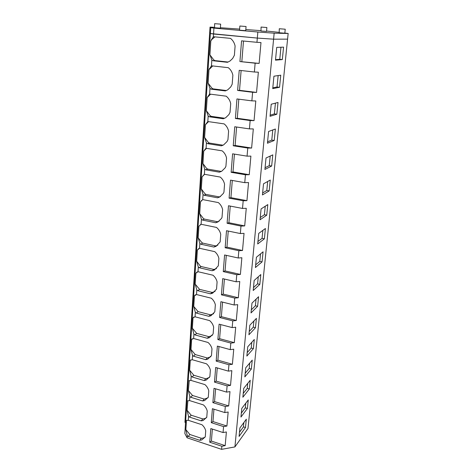 <?xml version="1.0" encoding="UTF-8"?>
<svg xmlns="http://www.w3.org/2000/svg" width="473" height="473" viewBox="0 0 473 473"><rect width="100%" height="100%" fill="white"/><g stroke="black" fill="none" stroke-linecap="round" stroke-linejoin="round"><path stroke-width="0.71" d="M240.095 26.045L246.061 26.506L240.095 26.045M212.992 60.739L211.845 59.982L209.917 54.827L213.731 59.852L214.872 60.603L212.992 60.739L227.424 62.306L229.866 61.123L232.645 58.486L234.395 55.246L235.099 46.041C234.419 42.801 232.876 40.24 230.463 38.354L213.364 36.74L213.542 34.026L257.318 38.082L273.589 39.176L257.318 38.082L210.379 33.53L184.842 433.534L187.142 437.821L187.278 435.698L188.207 436.437L199.777 440.298L201.386 438.305L189.862 434.48L188.207 436.437M221.595 449.35L234.921 446.914L247.994 428.503L287.578 39.135L273.589 39.176L274.157 33.175L257.844 32.01L256.951 42.31L241.561 40.849L239.917 61.561L255.136 63.193L254.373 72.008L239.226 70.311L237.629 90.432L252.612 92.288L251.867 100.855L236.955 98.934L235.406 118.492L250.152 120.568L249.431 128.893L234.75 126.758L233.242 145.779L247.769 148.049L247.066 156.149L232.604 153.82L231.137 172.32L245.446 174.779L244.76 182.655L230.517 180.142L229.092 198.146L243.187 200.783L242.519 208.445L228.489 205.755L227.099 223.28L240.988 226.088L240.343 233.55L226.508 230.694L225.154 247.757L238.847 250.725L238.221 257.992L224.586 254.977L223.268 271.603L236.766 274.718L236.151 281.796L222.706 278.638L221.423 294.839L234.732 298.091L234.135 304.99L220.879 301.697L219.632 317.489L232.757 320.871L232.172 327.594L219.1 324.171L217.876 339.573L230.824 343.085L230.256 349.636L217.361 346.088L216.173 361.112L228.944 364.742L228.388 371.134L215.664 367.468L214.506 382.125L227.111 385.867L226.567 392.105L214.015 388.333L212.88 402.635L225.319 406.478L224.793 412.568L212.401 408.696L211.289 422.661L223.575 426.605L223.055 432.547L210.822 428.573L209.74 442.214L221.867 446.252L221.595 449.35L187.142 437.821M185.505 423.169L184.955 422.164L209.663 32.791L210.414 32.909L209.663 32.791L210.024 27.121L212.596 27.706L210.751 27.671L210.379 33.53L213.542 34.026L213.926 28.102L210.751 27.671M211.118 89.155L209.988 88.398L208.102 83.142L211.857 88.096L212.98 88.853L211.118 89.155L225.331 90.934L227.732 89.835L230.759 86.914L232.184 84.188L232.87 75.242C232.196 72.079 230.676 69.561 228.299 67.68L211.461 65.806L211.845 59.982M206.334 110.676L210.036 115.572L211.147 116.328L209.291 116.784L223.291 118.764L225.656 117.736L228.879 114.602L230.038 112.32L230.706 103.622C230.038 100.536 228.536 98.059 226.195 96.185L209.616 94.062L209.988 88.398M209.291 116.784L208.179 116.027L207.818 121.537L224.155 123.896C226.461 125.759 227.939 128.201 228.595 131.216L227.951 139.671L227.01 141.569L223.64 144.874L221.317 145.838L207.523 143.662L206.423 142.905L206.074 148.268L222.162 150.846C224.439 152.696 225.899 155.103 226.549 158.053L225.923 166.277L225.16 167.844L221.677 171.273L219.389 172.172L205.796 169.819L204.714 169.056L204.371 174.277L220.229 177.068C222.47 178.912 223.912 181.277 224.557 184.163L223.948 192.168L223.339 193.439L219.768 196.963L217.515 197.803L204.117 195.278L203.047 194.521L202.716 199.6L218.349 202.586C220.56 204.425 221.979 206.754 222.617 209.58L222.02 217.373L221.541 218.39L217.911 221.973L215.688 222.753L202.479 220.069L201.427 219.312L201.102 224.267L216.516 227.436C218.692 229.263 220.099 231.557 220.731 234.324L220.152 241.916L216.102 246.332L213.908 247.06L200.883 244.228L199.848 243.471L199.529 248.29L214.73 251.636C216.876 253.457 218.266 255.716 218.887 258.424L218.325 265.82L214.34 270.065L212.176 270.739L199.334 267.759L198.305 267.009L197.998 271.709L212.986 275.215C215.109 277.024 216.48 279.253 217.095 281.908L216.545 289.115L212.619 293.195L210.491 293.816L197.82 290.706L196.809 289.955L196.508 294.537L211.295 298.203C213.388 300 214.742 302.2 215.351 304.795L214.813 311.819L210.946 315.745L208.847 316.313L196.342 313.079L195.343 312.328L195.053 316.798L209.64 320.611C211.709 322.397 213.045 324.567 213.648 327.115L213.122 333.962L209.308 337.734L207.239 338.26L194.906 334.902L193.918 334.151L193.634 338.514L208.025 342.464C210.071 344.243 211.39 346.378 211.987 348.879L211.478 355.56L207.718 359.184L205.672 359.663L193.498 356.193L192.523 355.448L192.245 359.705L206.453 363.784C208.469 365.552 209.776 367.663 210.367 370.111L209.87 376.632L206.163 380.115L204.147 380.552L192.127 376.975L191.169 376.23L190.897 380.387L204.921 384.59C206.908 386.352 208.197 388.434 208.782 390.834L208.297 397.196L204.643 400.542L202.657 400.944L190.79 397.267L189.839 396.522L189.572 400.584L203.42 404.9C205.388 406.65 206.66 408.702 207.239 411.061L206.766 417.275L203.159 420.491L201.196 420.852L189.484 417.08L188.544 416.341L188.284 420.302L201.959 424.736C203.898 426.475 205.158 428.503 205.731 430.814L205.27 436.881L201.711 439.973L199.777 440.298M213.364 36.74L210.81 40.997L209.917 54.827M186.51 420.308L185.83 429.602L187.278 435.698M186.421 420.408L188.284 420.302M187.864 400.643L187.077 410.274L188.544 416.341M187.68 400.862L189.572 400.584M189.265 380.505L188.349 390.485L189.839 396.522M188.964 380.854L190.897 380.387M190.72 359.858L190.282 360.361L189.649 370.229L191.169 376.23M190.282 360.361L192.245 359.705M192.227 338.692L191.636 339.372L190.98 349.482L192.523 355.448M191.63 339.378L193.634 338.514M195.053 316.798L193.014 317.874L192.345 328.227L193.918 334.151M195.432 294.72L194.433 295.832L193.747 306.445L195.343 312.328M194.433 295.832L196.508 294.537M197.146 271.869L195.887 273.234L195.183 284.119L196.809 289.955M195.881 273.24L197.998 271.709M198.938 248.402L197.371 250.069L196.656 261.226L198.305 267.009M197.371 250.069L199.529 248.29M200.824 224.303L198.902 226.295L198.163 237.748L199.848 243.471M198.897 226.301L201.102 224.267M202.734 199.606L200.469 201.906L199.712 213.66L201.427 219.312M200.469 201.906L202.716 199.6M204.596 174.318L202.077 176.867L201.303 188.934L203.047 194.521M202.077 176.867L204.371 174.277M206.518 148.339L203.727 151.153L202.935 163.546L204.714 169.056M203.78 151.029L205.909 148.321M208.51 121.638L205.43 124.742L204.608 137.472L206.423 142.905M205.424 124.742L207.818 121.537M210.58 94.186L207.174 97.598L206.329 110.676L208.179 116.027M207.168 97.598L209.616 94.062M208.102 83.142L208.965 69.691L211.461 65.806M201.397 200.747L201.415 200.404M234.921 446.914L273.589 39.176L287.578 39.135L288.158 33.465L274.157 33.175M245.487 427.515L246.321 419.19L239.894 427.964L239.078 436.437L245.487 427.515L243.435 426.865L239.474 432.334M269.172 190.926L270.26 180.053L263.52 183.802L262.444 194.935L269.172 190.926L266.796 190.501L262.633 192.954M264.91 169.435L266.021 157.994L272.779 154.872L271.662 166.035L264.91 169.435M264.377 238.83L265.406 228.5L258.725 233.396L257.702 243.962L264.377 238.83L262.066 238.351L257.939 241.49M260.044 219.768L261.09 208.924L267.801 204.59L266.742 215.185L260.044 219.768M279.543 87.28L280.755 75.183L273.932 76.206L272.732 88.634L279.543 87.28L277.024 86.979L272.809 87.801M282.316 59.574L283.564 47.134L276.723 47.383L275.481 60.166L282.316 59.574L279.762 59.308L275.534 59.669M267.446 143.236L268.581 131.482L275.369 129.017L274.222 140.481L267.446 143.236M276.847 114.235L278.023 102.464L271.218 104.231L270.053 116.311L276.847 114.235L274.364 113.904L270.16 115.17M244.837 376.904L245.718 367.805L252.233 360.124L251.34 369.046L244.837 376.904M253.386 348.631L254.297 339.496L247.751 346.774L246.853 356.092L253.386 348.631L251.228 348.045L247.19 352.616M240.952 417.056L241.792 408.388L248.248 399.957L247.397 408.471L240.952 417.056M249.342 388.989L250.217 380.268L243.731 388.339L242.874 397.219L249.342 388.989L247.243 388.368L243.24 393.412M253.197 290.511L254.167 280.471L260.8 274.547L259.819 284.374L253.197 290.511M255.42 267.535L256.413 257.235L263.077 251.807L262.066 261.882L255.42 267.535M255.479 327.724L256.413 318.364L249.839 325.217L248.916 334.772L255.479 327.724L253.292 327.162L249.236 331.472M257.619 306.315L258.577 296.725L251.973 303.128L251.027 312.913L257.619 306.315L255.402 305.765L251.329 309.809M255.136 63.193L259.139 63.4L260.984 42.57L256.951 42.31M252.612 92.288L256.555 92.424L258.353 72.192L254.373 72.008M250.152 120.568L254.054 120.627L255.798 100.968L251.867 100.855M247.769 148.049L251.618 148.049L253.315 128.934L249.431 128.893M245.446 174.779L249.247 174.714L250.897 156.125L247.066 156.149M243.187 200.783L246.941 200.658L248.55 182.572L244.76 182.655M240.988 226.088L244.701 225.911L246.262 208.303L242.519 208.445M238.847 250.725L242.513 250.495L244.038 233.355L240.343 233.55M236.766 274.718L240.39 274.435L241.869 257.744L238.221 257.992M234.732 298.091L238.315 297.765L239.758 281.5L236.151 281.796M232.757 320.871L236.293 320.499L237.706 304.647L234.135 304.99M230.824 343.085L234.324 342.665L235.702 327.21L232.172 327.594M228.944 364.742L232.403 364.281L233.745 349.204L230.256 349.636M227.111 385.867L230.534 385.371L231.841 370.661L228.388 371.134M225.319 406.478L228.701 405.946L229.979 391.597L226.567 392.105M223.575 426.605L226.922 426.037L228.163 412.024L224.793 412.568M221.867 446.252L225.178 445.649L226.39 431.967L223.055 432.547M279.578 28.764L285.231 29.208L279.578 28.764M261.327 27.085L266.884 27.517L261.327 27.085M214.825 23.685L220.655 24.135L214.825 23.685M259.139 63.4L239.917 61.561M241.845 61.549L243.489 41.033M228.14 62.04L214.872 60.603M214.931 36.888L213.187 36.882M214.943 36.894L212.016 39.306L210.81 40.991M280.956 47.229L279.762 59.308M256.555 92.424L239.533 90.319L237.629 90.432M239.533 90.319L241.124 70.524M226.419 90.532L212.98 88.853M211.975 65.865L211.289 65.924M212.72 65.948L208.965 69.691M278.154 75.574L277.024 86.979M254.054 120.627L237.292 118.28L235.406 118.492M237.292 118.28L238.824 99.176M224.716 118.238L211.147 116.328M209.835 94.092L209.444 94.157M275.428 103.138L274.364 113.904M251.618 148.049L235.111 145.471L233.242 145.779M235.111 145.471L236.589 127.03M204.608 137.466L208.262 142.302L209.356 143.053L207.523 143.662M223.031 145.199L209.356 143.053M221.317 145.838L222.783 145.317M274.222 140.481L271.774 140.114L267.588 141.794M272.779 129.957L271.774 140.114M249.247 174.714L232.988 171.924L231.137 172.32M232.988 171.924L234.419 154.109M202.935 163.546L206.541 168.311L207.617 169.068L205.796 169.819M219.389 172.172L221.145 171.397L207.617 169.068M221.145 171.397L221.742 171.232M271.662 166.035L269.255 165.639L265.075 167.714M270.201 156.066L269.255 165.639M246.941 200.658L230.925 197.667L229.092 198.146M230.925 197.667L232.302 180.455M201.303 188.928L204.862 193.64L205.921 194.397L204.117 195.278M217.515 197.803L219.259 196.898L205.921 194.397M219.259 196.898L220.501 196.526M267.688 181.484L266.796 190.501M244.701 225.911L228.914 222.73L227.099 223.28M228.914 222.73L230.245 206.092M199.712 213.654L203.224 218.307L204.271 219.064L202.479 220.069M215.688 222.753L217.42 221.719L204.271 219.064M217.42 221.719L219.2 221.151M266.742 215.185L264.401 214.73L260.256 217.533M265.241 206.24L264.401 214.73M242.513 250.495L226.951 247.131L225.154 247.757M226.951 247.131L228.246 231.049M198.163 237.748L201.628 242.342L202.663 243.092L200.883 244.228M213.908 247.06L215.629 245.907L202.663 243.092M215.629 245.907L217.858 245.162M262.858 230.369L262.066 238.351M240.39 274.435L225.047 270.905L223.268 271.603M225.047 270.905L226.295 255.355M196.656 261.226L200.079 265.767L201.096 266.518L199.334 267.759M212.176 270.739L213.885 269.468L201.096 266.518M213.885 269.468L216.486 268.569M262.066 261.882L259.789 261.38L255.68 264.839M260.534 253.883L259.789 261.38M238.315 297.765L223.185 294.076L221.423 294.839M223.185 294.076L224.397 279.035M195.183 284.119L199.571 289.358L197.82 290.706M210.491 293.816L212.188 292.438L199.571 289.358M212.188 292.438L215.085 291.415M259.819 284.374L257.572 283.847L253.481 287.602M258.264 276.811L257.572 283.847M236.293 320.499L221.376 316.662L219.632 317.489M221.376 316.662L222.541 302.105M193.753 306.445L198.081 311.624L196.342 313.079M208.847 316.313L210.526 314.835L198.081 311.624M210.526 314.835L213.672 313.705M256.059 299.173L255.402 305.765M234.324 342.665L219.608 338.686L217.876 339.573M219.608 338.686L220.737 324.602M192.351 328.227L196.626 333.353L194.906 334.902M207.239 338.26L208.912 336.681L196.626 333.353M208.912 336.681L212.247 335.475M193.794 316.987L193.014 317.868M253.9 320.984L253.292 327.162M232.403 364.281L217.887 360.166L216.173 361.112M217.887 360.166L218.981 346.532M190.986 349.482L195.207 354.555L193.498 356.193M205.672 359.663L207.334 357.996L195.207 354.555M207.334 357.996L210.828 356.731M251.796 342.275L251.228 348.045M230.534 385.371L216.202 381.132L214.506 382.125M216.202 381.132L217.261 367.929M189.649 370.229L193.824 375.255L192.127 376.975M204.147 380.552L205.79 378.796L193.824 375.255M205.79 378.796L209.409 377.489M251.34 369.046L249.212 368.443L245.191 373.256M249.744 363.063L249.212 368.443M228.701 405.946L214.559 401.589L212.88 402.635M214.559 401.589L215.587 388.806M188.349 390.485L192.47 395.458L190.79 397.267M202.657 400.944L204.289 399.106L192.47 395.458M204.289 399.106L208.002 397.781M247.74 383.355L247.243 388.368M226.922 426.037L212.956 421.567L211.289 422.661M212.956 421.567L213.95 409.18M187.077 410.268L191.151 415.199L189.484 417.08M201.196 420.852L202.822 418.936L191.151 415.199M202.822 418.936L204.774 418.575L206.6 417.606M247.397 408.471L245.316 407.838L241.336 413.095M245.777 403.179L245.316 407.838M225.178 445.649L211.396 441.078L209.74 442.214M211.396 441.078L212.359 429.076M185.836 429.602L189.862 434.48M201.386 438.305L203.319 437.98L205.223 436.981M243.867 422.549L243.435 426.865M214.405 27.286L210.024 27.121M211.118 27.676L211.141 27.274M213.926 28.102L257.844 32.01M288.158 33.465L284.847 33.057M278.94 32.341L266.565 31.047M260.759 30.627L245.812 29.551M239.622 29.101L220.406 27.718M279.289 28.729L279.188 32.761L284.829 33.199L285.231 29.208M239.864 26.009L239.539 30.183L245.724 30.668M261.072 27.05L260.984 30.999L266.53 31.425L266.884 27.517M214.641 23.656L214.559 27.741L220.377 28.185L220.655 24.135M245.724 30.68L246.061 26.506M212.016 39.306L211.514 39.306M209.805 68.484L209.456 68.514"/></g></svg>
